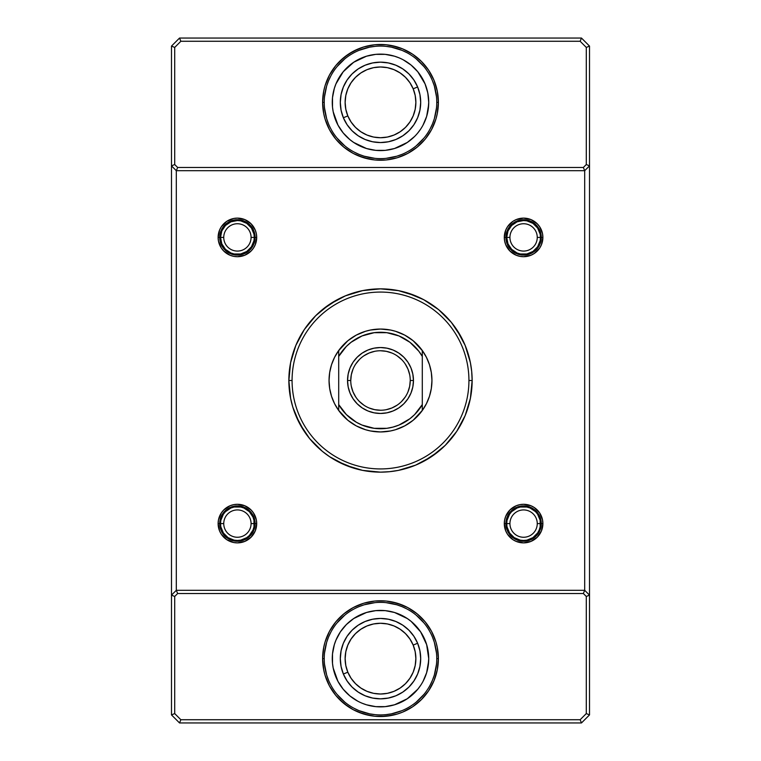 <?xml version="1.0" encoding="UTF-8"?>
<svg xmlns="http://www.w3.org/2000/svg" width="761" height="761" viewBox="0 0 761 761"><rect width="100%" height="100%" fill="white"/><g stroke="black" fill="none" stroke-linecap="round" stroke-linejoin="round"><path stroke-width="1.14" d="M350.754 380.5L347.539 380.5A32.961 32.961 0 0 1 380.5 347.539A32.961 32.961 0 0 1 413.461 380.5L412.823 386.93L410.95 393.114L407.906 398.812L403.806 403.806L398.812 407.906L393.114 410.95L386.93 412.823L380.5 413.461L374.07 412.823L367.886 410.95L362.188 407.906L357.194 403.806L353.094 398.812L350.05 393.114L348.177 386.93L347.539 380.5L348.177 374.07L350.05 367.886L353.094 362.188L357.194 357.194L362.188 353.094L367.886 350.05L374.07 348.177L380.5 347.539L386.93 348.177L393.114 350.05L398.812 353.094L403.806 357.194L407.906 362.188L410.95 367.886L412.823 374.07L413.461 380.5L410.246 380.5A29.746 29.746 0 0 0 380.5 350.754A29.746 29.746 0 0 0 350.754 380.5A29.746 29.746 0 0 1 380.5 350.754A29.746 29.746 0 0 1 410.246 380.5A29.746 29.746 0 0 1 380.5 410.246A29.746 29.746 0 0 1 350.754 380.5A29.746 29.746 0 0 0 380.5 410.246A29.746 29.746 0 0 0 410.246 380.5L413.461 380.5A32.961 32.961 0 0 1 380.5 413.461A32.961 32.961 0 0 1 347.539 380.5L350.754 380.5L351.325 374.697L353.018 369.114M338.702 350.507A51.444 51.444 0 0 1 431.944 380.5L431.944 380.51A51.444 51.444 0 0 1 338.702 410.493A51.444 51.444 0 0 1 338.702 350.507L338.702 404.567L346.36 414.574L356.357 422.25L362.017 425.057L374.193 428.319L386.807 428.319L392.999 427.083L398.983 425.057L409.894 418.74L414.64 414.574L422.298 404.567L422.298 356.433L418.797 351.182L409.894 342.26L398.983 335.943L386.807 332.681L374.193 332.681L362.017 335.943L351.106 342.26L346.36 346.426L338.702 356.433L338.702 410.493A51.444 51.444 0 0 0 422.298 410.493L422.298 350.507A51.444 51.444 0 0 0 338.702 350.507L334.555 357.347L331.52 364.747L329.675 372.529L329.056 380.5L329.675 388.471L331.52 396.253L334.555 403.653L338.702 410.493L338.702 404.567A48.228 48.228 0 0 0 422.298 404.567L422.298 410.493L426.445 403.653L429.48 396.253L431.325 388.471L431.944 380.5L431.325 372.529L429.48 364.747L426.445 357.347L422.298 350.507L422.298 356.433A48.228 48.228 0 0 0 338.702 356.433L338.702 350.507M223.744 237.413A13.669 13.669 0 0 0 237.413 251.073A13.669 13.669 0 0 0 251.073 237.413L254.288 237.413A16.885 16.885 0 0 1 237.413 254.288A16.885 16.885 0 0 1 220.528 237.413L223.744 237.413A13.669 13.669 0 0 1 237.413 223.744A13.669 13.669 0 0 1 251.073 237.413A13.669 13.669 0 0 1 237.413 251.073A13.669 13.669 0 0 1 223.744 237.413L220.528 237.413L221.812 243.872L225.475 249.351L230.954 253.004L234.122 253.965L240.704 253.965L246.792 251.444L251.444 246.792L253.965 240.704L254.288 237.413L253.965 234.122L251.444 228.034L246.792 223.373L240.704 220.852L237.413 220.528L230.954 221.812L225.475 225.475L221.812 230.954L220.528 237.413A16.885 16.885 0 0 1 237.413 220.528A16.885 16.885 0 0 1 254.288 237.413L251.073 237.413A13.669 13.669 0 0 0 237.413 223.744A13.669 13.669 0 0 0 223.744 237.413M509.927 237.413A13.669 13.669 0 0 0 523.587 251.073A13.669 13.669 0 0 0 537.256 237.413L540.472 237.413A16.885 16.885 0 0 1 523.587 254.288A16.885 16.885 0 0 1 506.712 237.413L509.927 237.413A13.669 13.669 0 0 1 523.587 223.744A13.669 13.669 0 0 1 537.256 237.413A13.669 13.669 0 0 1 523.587 251.073A13.669 13.669 0 0 1 509.927 237.413L506.712 237.413L507.996 243.872L511.649 249.351L517.128 253.004L520.296 253.965L526.878 253.965L532.966 251.444L537.627 246.792L540.148 240.704L540.472 237.413L540.148 234.122L537.627 228.034L532.966 223.373L526.878 220.852L523.587 220.528L517.128 221.812L511.649 225.475L507.996 230.954L506.712 237.413A16.885 16.885 0 0 1 523.587 220.528A16.885 16.885 0 0 1 540.472 237.413L537.256 237.413A13.669 13.669 0 0 0 523.587 223.744A13.669 13.669 0 0 0 509.927 237.413M223.744 523.587A13.669 13.669 0 0 0 237.413 537.256A13.669 13.669 0 0 0 251.073 523.587L254.288 523.587A16.885 16.885 0 0 1 237.413 540.472A16.885 16.885 0 0 1 220.528 523.587L223.744 523.587A13.669 13.669 0 0 1 237.413 509.927A13.669 13.669 0 0 1 251.073 523.587A13.669 13.669 0 0 1 237.413 537.256A13.669 13.669 0 0 1 223.744 523.587L220.528 523.587L220.852 526.878L223.373 532.966L228.034 537.627L234.122 540.148L237.413 540.472L240.704 540.148L246.792 537.627L249.351 535.525L253.004 530.046L253.965 526.878L253.965 520.296L253.004 517.128L249.351 511.649L243.872 507.996L240.704 507.035L234.122 507.035L230.954 507.996L225.475 511.649L223.373 514.208L220.852 520.296L220.528 523.587A16.885 16.885 0 0 1 237.413 506.712A16.885 16.885 0 0 1 254.288 523.587L251.073 523.587A13.669 13.669 0 0 0 237.413 509.927A13.669 13.669 0 0 0 223.744 523.587M509.927 523.587A13.669 13.669 0 0 0 523.587 537.256A13.669 13.669 0 0 0 537.256 523.587L540.472 523.587A16.885 16.885 0 0 1 523.587 540.472A16.885 16.885 0 0 1 506.712 523.587L509.927 523.587A13.669 13.669 0 0 1 523.587 509.927A13.669 13.669 0 0 1 537.256 523.587A13.669 13.669 0 0 1 523.587 537.256A13.669 13.669 0 0 1 509.927 523.587L506.712 523.587L507.035 526.878L509.556 532.966L514.208 537.627L520.296 540.148L523.587 540.472L526.878 540.148L532.966 537.627L537.627 532.966L539.188 530.046L540.148 526.878L540.148 520.296L537.627 514.208L535.525 511.649L530.046 507.996L526.878 507.035L520.296 507.035L517.128 507.996L511.649 511.649L509.556 514.208L507.035 520.296L506.712 523.587A16.885 16.885 0 0 1 523.587 506.712A16.885 16.885 0 0 1 540.472 523.587L537.256 523.587A13.669 13.669 0 0 0 523.587 509.927A13.669 13.669 0 0 0 509.927 523.587M431.449 387.615L431.211 389.166M429.575 395.948L429.233 396.985M426.826 402.873L426.246 404.053M422.64 410.008L413.137 420.272L404.757 425.875L395.435 429.737L390.536 430.964L380.5 431.944L370.464 430.964L365.565 429.737L356.243 425.875L347.863 420.272L338.36 410.008M334.754 404.053L334.174 402.873M331.767 396.985L331.425 395.948M329.789 389.156L329.551 387.615M329.551 373.385L329.789 371.834M331.425 365.052L331.767 364.015M334.174 358.127L334.754 356.947M338.36 350.992L347.863 340.728L356.243 335.125L365.565 331.263L370.464 330.036L380.5 329.056L390.536 330.036L395.435 331.263L404.757 335.125L413.137 340.728L422.64 350.992M426.246 356.947L426.826 358.127M429.233 364.015L429.575 365.052M431.211 371.844L431.449 373.385M240.704 507.035L237.413 506.712M520.296 540.148L523.587 540.472M410.246 380.5L409.675 386.303L407.982 391.886M405.233 397.023L401.532 401.532M397.023 405.233L391.886 407.982L386.303 409.675M380.5 410.246L374.697 409.675L369.114 407.982M363.977 405.233L359.468 401.532M355.768 397.023L353.018 391.886L351.325 386.303M355.768 363.977L359.468 359.468M363.977 355.768L369.114 353.018L374.697 351.325M380.5 350.754L386.303 351.325L391.886 353.018M397.023 355.768L401.532 359.468M405.233 363.977L407.982 369.114L409.675 374.697M343.373 117.755L347.825 115.91A35.367 35.367 0 0 1 366.954 69.689A35.367 35.367 0 0 1 413.175 88.809L417.627 86.963A40.19 40.19 0 0 0 365.099 65.227A40.19 40.19 0 0 0 343.373 117.755A40.19 40.19 0 0 1 365.099 65.227A40.19 40.19 0 0 1 417.627 86.963A40.19 40.19 0 0 1 395.901 139.491A40.19 40.19 0 0 1 343.373 117.755L341.08 110.221L340.31 102.374L341.08 94.535L343.363 86.992L347.073 80.038L352.067 73.95L358.155 68.947L365.099 65.227L372.643 62.944L380.481 62.164L388.329 62.935L395.863 65.218L402.816 68.928L408.914 73.931L413.908 80.019L417.627 86.963L419.92 94.507L420.69 102.345L419.92 110.183L417.637 117.727L413.927 124.68L408.933 130.768L402.845 135.772L395.901 139.491L388.357 141.774L380.519 142.554L372.671 141.784L365.137 139.501L358.184 135.791L352.086 130.797L347.092 124.699L343.373 117.755A40.19 40.19 0 0 0 395.901 139.491A40.19 40.19 0 0 0 417.627 86.963L413.175 88.809L415.192 95.448L415.867 102.345L415.192 109.251L413.185 115.881L409.913 121.998L405.518 127.363L400.162 131.758L394.046 135.03L387.416 137.047L380.51 137.731L373.613 137.056L366.973 135.039L360.857 131.777L355.501 127.382L351.097 122.026L347.825 115.91L345.808 109.27L345.133 102.374L345.808 95.477L347.815 88.837L351.087 82.721L355.482 77.356L360.838 72.961L366.954 69.689L373.584 67.672L380.49 66.987L387.387 67.662L394.027 69.679L400.143 72.942L405.499 77.337L409.903 82.702L413.175 88.809A35.367 35.367 0 0 1 394.046 135.03A35.367 35.367 0 0 1 347.825 115.91L343.373 117.755M343.373 674.037L347.825 672.191A35.367 35.367 0 0 1 366.954 625.97A35.367 35.367 0 0 1 413.175 645.09L417.627 643.245A40.19 40.19 0 0 0 365.099 621.509A40.19 40.19 0 0 0 343.373 674.037A40.19 40.19 0 0 1 365.099 621.509A40.19 40.19 0 0 1 417.627 643.245A40.19 40.19 0 0 1 395.901 695.773A40.19 40.19 0 0 1 343.373 674.037L341.08 666.493L340.31 658.655L341.08 650.817L343.363 643.273L347.073 636.32L352.067 630.232L358.155 625.228L365.099 621.509L372.643 619.226L380.481 618.446L388.329 619.216L395.863 621.499L402.816 625.209L408.914 630.203L413.908 636.301L417.627 643.245L419.92 650.779L420.69 658.626L419.92 666.465L417.637 674.008L413.927 680.962L408.933 687.05L402.845 692.053L395.901 695.773L388.357 698.056L380.519 698.836L372.671 698.065L365.137 695.782L358.184 692.072L352.086 687.069L347.092 680.981L343.373 674.037A40.19 40.19 0 0 0 395.901 695.773A40.19 40.19 0 0 0 417.627 643.245L413.175 645.09L415.192 651.73L415.867 658.626L415.192 665.523L413.185 672.163L409.913 678.279L405.518 683.644L400.162 688.039L394.046 691.311L387.416 693.328L380.51 694.013L373.613 693.338L366.973 691.321L360.857 688.058L355.501 683.663L351.097 678.298L347.825 672.191L345.808 665.552L345.133 658.655L345.808 651.749L347.815 645.119L351.087 639.002L355.482 633.637L360.838 629.242L366.954 625.97L373.584 623.953L380.49 623.269L387.387 623.944L394.027 625.961L400.143 629.223L405.499 633.618L409.903 638.974L413.175 645.09A35.367 35.367 0 0 1 394.046 691.311A35.367 35.367 0 0 1 347.825 672.191L343.373 674.037M541.271 237.413A17.684 17.684 0 0 0 523.587 219.729A17.684 17.684 0 0 0 505.903 237.413L504.296 237.413A19.291 19.291 0 0 1 523.587 218.122A19.291 19.291 0 0 1 542.878 237.413L541.271 237.413A17.684 17.684 0 0 1 523.587 255.097A17.684 17.684 0 0 1 505.903 237.413A17.684 17.684 0 0 1 523.587 219.729A17.684 17.684 0 0 1 541.271 237.413L542.878 237.413L542.507 233.646L539.635 226.692L537.228 223.772L530.969 219.587L523.587 218.122L516.205 219.587L512.866 221.365L507.549 226.692L505.761 230.031L504.296 237.413L504.667 241.17L505.761 244.795L509.946 251.054L516.205 255.239L519.83 256.333L523.587 256.704L530.969 255.239L534.308 253.451L539.635 248.134L541.413 244.795L542.878 237.413A19.291 19.291 0 0 1 523.587 256.704A19.291 19.291 0 0 1 504.296 237.413L505.903 237.413A17.684 17.684 0 0 0 523.587 255.097A17.684 17.684 0 0 0 541.271 237.413M541.271 523.587A17.684 17.684 0 0 0 523.587 505.903A17.684 17.684 0 0 0 505.903 523.587L504.296 523.587A19.291 19.291 0 0 1 523.587 504.296A19.291 19.291 0 0 1 542.878 523.587L541.271 523.587A17.684 17.684 0 0 1 523.587 541.271A17.684 17.684 0 0 1 505.903 523.587A17.684 17.684 0 0 1 523.587 505.903A17.684 17.684 0 0 1 541.271 523.587L542.878 523.587L542.507 519.83L539.635 512.866L534.308 507.549L530.969 505.761L523.587 504.296L519.83 504.667L516.205 505.761L509.946 509.946L505.761 516.205L504.667 519.83L504.296 523.587L505.761 530.969L507.549 534.308L512.866 539.635L516.205 541.413L523.587 542.878L530.969 541.413L537.228 537.228L541.413 530.969L542.878 523.587A19.291 19.291 0 0 1 523.587 542.878A19.291 19.291 0 0 1 504.296 523.587L505.903 523.587A17.684 17.684 0 0 0 523.587 541.271A17.684 17.684 0 0 0 541.271 523.587M255.097 523.587A17.684 17.684 0 0 0 237.413 505.903A17.684 17.684 0 0 0 219.729 523.587L218.122 523.587A19.291 19.291 0 0 1 237.413 504.296A19.291 19.291 0 0 1 256.704 523.587L255.097 523.587A17.684 17.684 0 0 1 237.413 541.271A17.684 17.684 0 0 1 219.729 523.587A17.684 17.684 0 0 1 237.413 505.903A17.684 17.684 0 0 1 255.097 523.587L256.704 523.587L256.333 519.83L253.451 512.866L251.054 509.946L244.795 505.761L237.413 504.296L233.646 504.667L230.031 505.761L223.772 509.946L221.365 512.866L218.493 519.83L218.122 523.587L219.587 530.969L221.365 534.308L226.692 539.635L233.646 542.507L237.413 542.878L244.795 541.413L251.054 537.228L255.239 530.969L256.704 523.587A19.291 19.291 0 0 1 237.413 542.878A19.291 19.291 0 0 1 218.122 523.587L219.729 523.587A17.684 17.684 0 0 0 237.413 541.271A17.684 17.684 0 0 0 255.097 523.587M255.097 237.413A17.684 17.684 0 0 0 237.413 219.729A17.684 17.684 0 0 0 219.729 237.413L218.122 237.413A19.291 19.291 0 0 1 237.413 218.122A19.291 19.291 0 0 1 256.704 237.413L255.097 237.413A17.684 17.684 0 0 1 237.413 255.097A17.684 17.684 0 0 1 219.729 237.413A17.684 17.684 0 0 1 237.413 219.729A17.684 17.684 0 0 1 255.097 237.413L256.704 237.413L256.333 233.646L255.239 230.031L251.054 223.772L244.795 219.587L237.413 218.122L233.646 218.493L226.692 221.365L221.365 226.692L219.587 230.031L218.122 237.413L218.493 241.17L221.365 248.134L223.772 251.054L230.031 255.239L233.646 256.333L237.413 256.704L244.795 255.239L251.054 251.054L253.451 248.134L255.239 244.795L256.704 237.413A19.291 19.291 0 0 1 237.413 256.704A19.291 19.291 0 0 1 218.122 237.413L219.729 237.413A17.684 17.684 0 0 0 237.413 255.097A17.684 17.684 0 0 0 255.097 237.413M324.234 102.326L324.234 102.364A56.266 56.266 0 0 1 380.5 46.088A56.266 56.266 0 0 1 436.766 102.364A56.266 56.266 0 0 0 380.5 46.088A56.266 56.266 0 0 0 324.234 102.364L322.616 102.364A57.884 57.884 0 0 1 380.5 44.48A57.884 57.884 0 0 1 438.384 102.364L436.766 102.326M324.234 658.607L324.234 658.636A56.266 56.266 0 0 1 380.5 602.37A56.266 56.266 0 0 1 436.766 658.636A56.266 56.266 0 0 0 380.5 602.37A56.266 56.266 0 0 0 324.234 658.636L322.616 658.636A57.884 57.884 0 0 1 380.5 600.762A57.884 57.884 0 0 1 438.384 658.636L436.766 658.607M289.304 389.48L288.857 380.5L292.072 380.5A88.428 88.428 0 0 0 380.5 468.928A88.428 88.428 0 0 0 468.928 380.5A88.428 88.428 0 0 0 380.5 292.072A88.428 88.428 0 0 0 292.072 380.5L288.857 380.5A91.643 91.643 0 0 1 380.5 288.857A91.643 91.643 0 0 1 472.143 380.5L468.928 380.5A88.428 88.428 0 0 1 380.5 468.928A88.428 88.428 0 0 1 292.072 380.5A88.428 88.428 0 0 1 380.5 292.072A88.428 88.428 0 0 1 468.928 380.5L472.143 380.5L471.696 371.52L470.384 362.626L465.161 345.427L461.318 337.304L451.34 322.36L438.64 309.66L423.696 299.682L415.573 295.839L398.374 290.616L380.5 288.857L362.626 290.616L345.427 295.839L329.589 304.305L315.701 315.701L304.305 329.589L295.839 345.427L290.616 362.626L288.857 380.5L290.616 398.374L292.804 407.106L299.682 423.696L309.66 438.64L322.36 451.34L329.589 456.695L345.427 465.161L362.626 470.384L380.5 472.143L389.48 471.696L398.374 470.384L415.573 465.161L431.411 456.695L445.299 445.299L456.695 431.411L465.161 415.573L470.384 398.374L472.143 380.5L471.696 389.48M428.053 94.269L428.728 102.364L428.053 110.45M426.664 88.371A48.228 48.228 0 0 1 427.454 91.32L428.329 96.114M428.072 110.326L427.454 113.399A48.228 48.228 0 0 1 426.664 116.347L428.443 107.672M428.053 650.55L428.728 658.636L428.053 666.731M426.664 644.653A48.228 48.228 0 0 1 427.454 647.601L428.329 652.396M428.072 666.598L427.454 669.68A48.228 48.228 0 0 1 426.664 672.629L428.443 663.953M428.519 106.854L428.728 102.364A48.228 48.228 0 0 1 380.5 150.592A48.228 48.228 0 0 1 332.272 102.364A48.228 48.228 0 0 1 380.5 54.126A48.228 48.228 0 0 1 428.728 102.364L428.519 97.827M426.655 88.343A48.228 48.228 0 0 0 420.624 75.596M420.586 75.539A48.228 48.228 0 0 0 414.64 68.29M414.574 68.224A48.228 48.228 0 0 0 407.325 62.278M411.102 65.075L417.779 71.762L411.102 65.075L403.235 59.824L407.297 62.259A48.228 48.228 0 0 0 394.512 56.209M398.954 57.798L394.502 56.2A48.228 48.228 0 0 0 389.908 55.058L394.502 56.2L385.228 54.364L375.772 54.364L385.228 54.364M371.092 55.058A48.228 48.228 0 0 0 366.517 56.2L375.772 54.364M366.488 56.209A48.228 48.228 0 0 0 353.732 62.24L366.498 56.2M353.675 62.278A48.228 48.228 0 0 0 346.426 68.224M346.36 68.29A48.228 48.228 0 0 0 340.414 75.539M340.376 75.596A48.228 48.228 0 0 0 334.345 88.343M334.336 88.371A48.228 48.228 0 0 0 333.194 92.947L334.345 88.362L332.5 97.636L332.5 107.092L332.5 97.636M428.443 97.075L427.454 91.32M428.519 663.135L428.728 658.636A48.228 48.228 0 0 1 380.5 706.874A48.228 48.228 0 0 1 332.272 658.636A48.228 48.228 0 0 1 380.5 610.408A48.228 48.228 0 0 1 428.728 658.636L428.652 655.896M426.655 644.624A48.228 48.228 0 0 0 420.624 631.868M414.574 624.505A48.228 48.228 0 0 0 411.102 621.357L420.605 631.839A48.228 48.228 0 0 0 417.789 628.044L411.102 621.357A48.228 48.228 0 0 0 407.325 618.56M417.779 628.034A48.228 48.228 0 0 0 414.64 624.572M407.268 618.522A48.228 48.228 0 0 0 394.512 612.491M398.954 614.079L407.297 618.541L394.502 612.481A48.228 48.228 0 0 0 389.908 611.33L394.502 612.481L385.228 610.636L375.772 610.636L385.228 610.636M371.092 611.33A48.228 48.228 0 0 0 366.517 612.481L375.772 610.636M366.488 612.491A48.228 48.228 0 0 0 353.732 618.522M353.675 618.56A48.228 48.228 0 0 0 346.426 624.505M346.36 624.572A48.228 48.228 0 0 0 343.221 628.034M343.211 628.044A48.228 48.228 0 0 0 340.414 631.811L335.943 640.182L340.395 631.839L346.398 624.534L343.221 628.044M340.376 631.868A48.228 48.228 0 0 0 334.345 644.624M334.336 644.653A48.228 48.228 0 0 0 333.194 649.228L334.345 644.643L332.5 653.908L332.5 663.364L332.5 653.908M428.443 653.347L427.454 647.601M428.681 656.429L428.519 654.099M179.529 722.95L581.471 722.95L589.509 714.912L581.471 722.95L179.529 722.95L180.861 719.735L174.707 713.58L174.707 596.462L177.646 593.523L583.354 593.523L586.293 596.462L586.293 713.58L580.139 719.735L180.861 719.735L580.139 719.735L581.471 722.95L580.139 719.735L586.293 713.58L589.509 714.912L589.509 595.131L589.509 714.912L586.293 713.58L586.293 596.462L589.509 595.131L589.509 165.869L589.509 595.131L584.686 590.308L176.314 590.308L176.314 170.692L584.686 170.692L584.686 590.308L589.509 595.131L586.293 596.462L583.354 593.523L177.646 593.523L176.314 590.308L171.491 595.131L171.491 714.912L179.529 722.95L171.491 714.912L171.491 165.869L171.491 595.131L176.314 590.308L584.686 590.308L583.354 593.523L584.686 590.308L584.686 170.692L589.509 165.869L584.686 170.692L176.314 170.692L176.314 590.308L177.646 593.523L174.707 596.462L171.491 595.131L174.707 596.462L174.707 713.58L171.491 714.912L174.707 713.58L180.861 719.735L179.529 722.95M589.509 46.088L589.509 165.869L589.509 46.088L581.471 38.05L179.529 38.05L171.491 46.088L171.491 165.869L176.314 170.692L177.646 167.477L174.707 164.538L174.707 47.42L180.861 41.265L580.139 41.265L586.293 47.42L586.293 164.538L583.354 167.477L177.646 167.477L583.354 167.477L584.686 170.692L583.354 167.477L586.293 164.538L589.509 165.869L586.293 164.538L586.293 47.42L589.509 46.088L586.293 47.42L580.139 41.265L180.861 41.265L179.529 38.05L581.471 38.05L589.509 46.088M428.319 664.905L428.538 662.955M428.681 660.852L426.655 672.638L423.04 681.38L425.057 677.1M335.943 677.1L337.96 681.38L333.194 668.053A48.228 48.228 0 0 0 334.336 672.629M334.345 672.657A48.228 48.228 0 0 0 340.376 685.404M340.414 685.461A48.228 48.228 0 0 0 346.36 692.71M346.426 692.776A48.228 48.228 0 0 0 353.675 698.722M349.898 695.925L343.221 689.238L349.898 695.925L357.765 701.176L353.703 698.741A48.228 48.228 0 0 0 366.488 704.791M362.046 703.202L366.498 704.8A48.228 48.228 0 0 0 371.092 705.942L366.498 704.8L375.772 706.636L385.228 706.636L375.772 706.636M389.908 705.942A48.228 48.228 0 0 0 394.483 704.8L385.228 706.636M394.512 704.791A48.228 48.228 0 0 0 407.268 698.76L394.502 704.8M407.325 698.722A48.228 48.228 0 0 0 414.574 692.776M414.64 692.71A48.228 48.228 0 0 0 420.586 685.461M420.624 685.404A48.228 48.228 0 0 0 426.655 672.657M322.902 664.315L322.616 658.636L323.729 669.927L325.109 675.445L329.456 685.927L335.763 695.354L343.782 703.383L353.218 709.68L363.701 714.027L374.831 716.244L386.169 716.244L397.299 714.027L402.645 712.115L412.652 706.769L421.423 699.568L428.624 690.798L433.97 680.791L437.271 669.927L438.384 658.636L437.271 647.345L435.891 641.837L431.544 631.354L425.237 621.918L417.218 613.899L407.782 607.592L397.299 603.254L386.169 601.038L374.831 601.038L363.701 603.254L353.218 607.592L343.782 613.899L335.763 621.918L329.456 631.354L325.109 641.837L323.729 647.345L322.616 658.636L322.902 652.967M428.329 108.604L428.538 106.673M428.681 104.561L426.655 116.357L423.04 125.099L425.057 120.818M340.414 129.189A48.228 48.228 0 0 0 343.211 132.956L337.96 125.099L333.194 111.772A48.228 48.228 0 0 0 334.336 116.347M334.345 116.376A48.228 48.228 0 0 0 340.376 129.132M343.221 132.966A48.228 48.228 0 0 0 346.36 136.428M346.426 136.495A48.228 48.228 0 0 0 353.675 142.44M353.732 142.478A48.228 48.228 0 0 0 366.488 148.509M362.046 146.921L353.703 142.459L366.498 148.519A48.228 48.228 0 0 0 371.092 149.67L366.498 148.519L375.772 150.364L385.228 150.364L375.772 150.364M389.908 149.67A48.228 48.228 0 0 0 394.483 148.519L385.228 150.364M394.512 148.509A48.228 48.228 0 0 0 407.268 142.478M407.325 142.44A48.228 48.228 0 0 0 414.574 136.495M414.64 136.428A48.228 48.228 0 0 0 417.779 132.966M417.789 132.956A48.228 48.228 0 0 0 420.586 129.189L417.779 132.956M420.624 129.132A48.228 48.228 0 0 0 426.655 116.376M322.902 108.033L322.616 102.364L323.729 113.655L325.109 119.163L329.456 129.646L335.763 139.082L343.782 147.101L353.218 153.408L363.701 157.746L374.831 159.962L386.169 159.962L397.299 157.746L407.782 153.408L417.218 147.101L425.237 139.082L431.544 129.646L435.891 119.163L437.271 113.655L438.384 102.364L437.271 91.073L433.97 80.209L428.624 70.202L421.423 61.432L412.652 54.231L402.645 48.885L397.299 46.973L386.169 44.756L374.831 44.756L363.701 46.973L353.218 51.32L343.782 57.617L335.763 65.646L329.456 75.073L325.109 85.555L323.729 91.073L322.616 102.364L322.902 96.685M428.624 690.798L425.237 695.354M421.423 699.568L412.652 706.769M407.782 709.68L402.645 712.115M391.791 715.407L380.5 716.52M369.209 715.407L358.355 712.115M353.218 709.68L348.348 706.769L339.577 699.568M325.109 675.445L323.729 669.927M332.376 626.484L335.763 621.918M339.577 617.713L343.782 613.899M369.209 601.875L374.831 601.038M391.791 601.875L402.645 605.166M417.218 613.899L421.423 617.713M435.891 641.837L437.271 647.345M438.64 451.34L423.696 461.318M415.573 465.161L398.374 470.384M362.626 470.384L353.894 468.196L337.304 461.318M322.36 451.34L309.66 438.64M304.305 431.411L295.839 415.573M471.696 371.52L472.143 380.5A91.643 91.643 0 0 1 380.5 472.143A91.643 91.643 0 0 1 288.857 380.5L289.304 371.52M322.36 309.66L337.304 299.682M345.427 295.839L362.626 290.616L371.52 289.304M398.374 290.616L407.106 292.804L423.696 299.682M438.64 309.66L451.34 322.36M456.695 329.589L465.161 345.427M428.624 134.516L425.237 139.082M421.423 143.287L417.218 147.101M391.791 159.125L386.169 159.962M369.209 159.125L358.355 155.834M343.782 147.101L339.577 143.287M325.109 119.163L323.729 113.655M332.376 70.202L335.763 65.646M339.577 61.432L348.348 54.231L358.355 48.885M369.209 45.593L374.831 44.756M391.791 45.593L402.645 48.885M407.782 51.32L412.652 54.231L421.423 61.432M435.891 85.555L437.271 91.073M539.93 516.824L538.293 513.761M516.824 507.254L513.761 508.881M507.254 530.36L508.881 533.413M530.36 539.93L533.413 538.293M539.93 230.64L538.293 227.587M516.824 221.071L513.761 222.707M507.254 244.176L508.881 247.239M530.36 253.746L533.413 252.119M253.746 230.64L252.119 227.587M230.64 221.071L227.587 222.707M221.071 244.176L222.707 247.239M244.176 253.746L247.239 252.119M253.746 516.824L252.119 513.761M230.64 507.254L227.587 508.881M221.071 530.36L222.707 533.413M244.176 539.93L247.239 538.293M434.35 118.697L432.486 123.891L434.35 118.697L436.5 107.872M364.167 156.205L358.964 154.35L364.167 156.205L374.983 158.364M326.65 86.022L328.514 80.828L326.65 86.022L324.5 96.847M396.833 48.514L402.036 50.369L391.477 47.172L386.017 46.364M349.898 65.075L343.221 71.762L353.703 62.259M340.395 75.567L335.943 83.9L343.221 71.762M343.221 132.956L349.898 139.644L343.221 132.956M411.102 139.644L414.602 136.466L407.297 142.459L394.502 148.519M427.473 113.294L427.806 111.772M434.35 674.978L432.486 680.172L434.35 674.978L436.5 664.153M364.167 712.486L358.964 710.631L369.523 713.828L374.983 714.636M326.65 642.303L328.514 637.109L326.65 642.303L324.5 653.128M396.833 604.795L402.036 606.65L396.833 604.795L386.017 602.636M349.898 621.357L346.398 624.534L353.703 618.541L366.498 612.481M411.102 695.925L417.779 689.238L407.297 698.741M420.605 685.433L417.779 689.238M427.473 669.575L427.806 668.053M436.5 96.847L434.35 86.022L432.486 80.828M424.001 66.664L416.2 58.863M407.03 52.737L402.036 50.369M374.983 46.364L369.523 47.172L358.964 50.369M344.8 58.863L336.999 66.664M330.873 75.834L328.514 80.828M436.766 102.393L436.766 102.364A56.266 56.266 0 0 1 380.5 158.63A56.266 56.266 0 0 1 324.234 102.364L324.234 102.393M324.5 107.872L326.65 118.697L328.514 123.891M336.999 138.055L344.8 145.855M353.97 151.991L358.964 154.35M386.017 158.364L396.833 156.205L402.036 154.35M416.2 145.855L424.001 138.055M430.127 128.885L432.486 123.891M353.703 142.459L349.898 139.644M333.194 111.772L332.5 107.092M334.345 88.362L335.943 83.9M417.779 71.762L425.057 83.9L427.806 92.947L428.728 102.326M436.5 653.128L434.35 642.303L432.486 637.109M424.001 622.945L416.2 615.145M407.03 609.009L402.036 606.65M374.983 602.636L364.167 604.795L358.964 606.65M344.8 615.145L336.999 622.945M330.873 632.115L328.514 637.109M436.766 658.674L436.766 658.636A56.266 56.266 0 0 1 380.5 714.912A56.266 56.266 0 0 1 324.234 658.636L324.234 658.674M324.5 664.153L326.65 674.978L328.514 680.172M336.999 694.336L344.8 702.137M353.97 708.263L358.964 710.631M386.017 714.636L391.477 713.828L402.036 710.631M416.2 702.137L424.001 694.336M430.127 685.166L432.486 680.172M343.221 689.238L337.96 681.38M333.194 668.053L332.5 663.364M334.345 644.643L335.943 640.182M407.297 618.541L411.102 621.357M420.605 631.839L426.655 644.643L428.728 658.607M428.538 654.327L428.3 652.225M428.538 98.045L428.3 95.943M428.681 100.167L428.652 99.615M436.766 658.636L438.384 658.636A57.884 57.884 0 0 1 380.5 716.52A57.884 57.884 0 0 1 322.616 658.636L324.234 658.636A56.266 56.266 0 0 0 380.5 714.912A56.266 56.266 0 0 0 436.766 658.636M436.766 102.364L438.384 102.364A57.884 57.884 0 0 1 380.5 160.238A57.884 57.884 0 0 1 322.616 102.364L324.234 102.364A56.266 56.266 0 0 0 380.5 158.63A56.266 56.266 0 0 0 436.766 102.364M581.471 38.05L580.139 41.265L581.471 38.05M180.861 41.265L174.707 47.42L171.491 46.088L179.529 38.05L180.861 41.265M174.707 47.42L174.707 164.538L171.491 165.869L171.491 46.088L174.707 47.42M174.707 164.538L177.646 167.477L176.314 170.692L171.491 165.869L174.707 164.538"/></g></svg>
